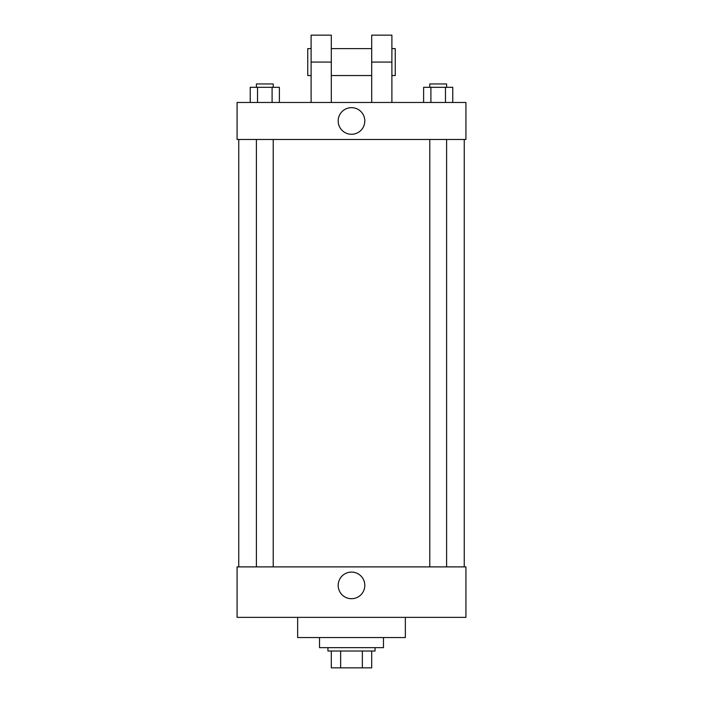 <?xml version="1.0" encoding="UTF-8"?>
<svg xmlns="http://www.w3.org/2000/svg" width="703" height="703" viewBox="0 0 703 703"><rect width="100%" height="100%" fill="white"/><g stroke="black" fill="none" stroke-linecap="round" stroke-linejoin="round"><path stroke-width="1.05" d="M362.353 651.022L362.353 667.85L331.306 667.85L331.306 651.022M362.353 667.85L371.694 667.85L371.694 651.022L371.694 667.85M375.059 647.656L375.059 651.022L327.941 651.022L327.941 647.656M340.647 651.022L340.647 667.85M319.531 637.559L319.531 647.656L383.469 647.656L383.469 637.559M297.65 617.366L297.65 637.559L405.35 637.559L405.35 617.366M465.922 617.366L237.078 617.366L237.078 566.89L465.922 566.89L465.922 617.366M338.187 585.397A13.313 13.313 0 0 1 358.152 573.868A13.313 13.313 0 0 1 358.152 596.926A13.313 13.313 0 0 1 338.187 585.397M465.922 139.475L237.078 139.475L237.078 102.462L465.922 102.462L465.922 139.475L237.078 139.475M452.767 102.462L452.767 87.313L423.619 87.313L423.619 102.462M445.482 87.313L445.482 102.462M430.904 87.313L430.904 102.462M429.779 87.313L429.779 83.947L446.607 83.947L446.607 87.313M279.381 102.462L279.381 87.313L250.233 87.313L250.233 102.462M272.096 87.313L272.096 102.462M257.518 87.313L257.518 102.462M256.393 87.313L256.393 83.947L273.221 83.947L273.221 87.313M338.187 120.969A13.313 13.313 0 0 1 358.152 109.44A13.313 13.313 0 0 1 358.152 132.498A13.313 13.313 0 0 1 338.187 120.969M371.694 102.462L371.694 62.075L391.887 62.075L391.887 35.15L371.694 35.15L371.694 62.075M371.694 48.612L331.306 48.612M311.113 102.462L311.113 62.075L331.306 62.075L331.306 102.462M331.306 62.075L331.306 35.15L311.113 35.15L311.113 62.075M391.887 102.462L391.887 62.075M391.887 75.537L395.253 75.537L395.253 48.612L391.887 48.612M311.113 48.612L307.747 48.612L307.747 75.537L311.113 75.537M238.756 139.475L238.756 566.89M464.244 139.475L464.244 566.89M446.607 566.89L446.607 139.475M429.779 566.89L429.779 139.475M256.393 139.475L256.393 566.89M273.221 139.475L273.221 566.89M371.694 75.537L331.306 75.537"/></g></svg>
